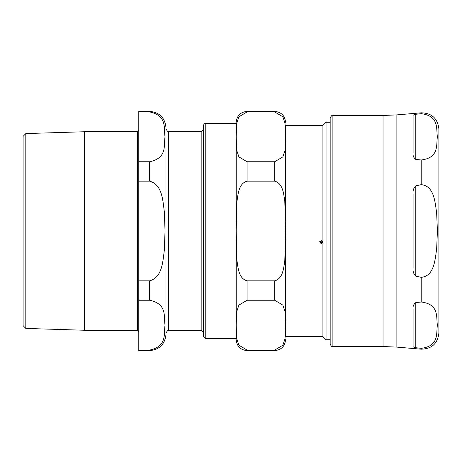 <?xml version="1.0" encoding="UTF-8"?>
<svg xmlns="http://www.w3.org/2000/svg" width="462" height="462" viewBox="0 0 462 462"><rect width="100%" height="100%" fill="white"/><g stroke="black" fill="none" stroke-linecap="round" stroke-linejoin="round"><path stroke-width="0.69" d="M285.551 336.602L285.551 330.197L285.551 336.602L322.921 336.602L322.921 243.099L322.482 242.85L321.373 243.387L320.397 243.018L320.114 241.528L319.386 241.118L320.27 241.274L321.373 240.731L322.355 241.1L322.921 242.752L322.921 125.398L285.551 125.398L285.551 131.803L285.551 125.398M247.083 161.752L274.676 161.752L282.854 156.895L285.025 150.404L285.551 136.839L285.025 123.273L282.854 116.788L274.676 111.925L247.083 111.925L238.906 116.788L236.735 123.273L236.215 136.839L236.735 150.404L238.906 156.895L247.083 161.752L247.083 181.173C238.6 183.46 238.08 194.352 236.96 201.409L236.215 231L236.96 260.591C238.08 267.648 238.6 278.54 247.083 280.827L247.083 300.248L238.906 305.105L236.735 311.596L236.215 325.161L236.735 338.727L238.906 345.212L247.083 350.075L247.083 350.6C240.483 349.953 236.856 346.333 236.215 339.726M247.083 280.827L274.676 280.827C283.16 278.54 283.68 267.648 284.806 260.591L285.551 231L284.806 201.409C283.68 194.352 283.16 183.46 274.676 181.173L247.083 181.173M285.551 141.874L285.551 220.923M247.083 350.075L274.676 350.075L282.854 345.212L285.025 338.727L285.551 325.161L285.025 311.596L282.854 305.105L274.676 300.248L247.083 300.248M285.551 241.077L285.551 320.126M236.215 220.923L236.215 141.874M236.215 320.126L236.215 241.077M236.215 131.803L236.215 123.36L205.769 123.36A2.177 2.177 0 0 0 203.592 125.537L203.592 336.463L203.592 332.369L201.848 330.625L201.848 131.375L168.688 131.375C168.012 132.063 167.105 131.156 165.968 128.661M236.215 338.64L236.215 330.197L236.215 338.64L205.769 338.64L205.769 123.36M322.21 242.7L320.385 241.609L320.305 242.059L321.373 243.093L322.21 242.7L320.385 241.678L320.305 242.059M322.366 242.371L322.135 241.245L321.373 240.962L320.541 241.418L322.366 242.446L322.135 241.314L321.373 241.031L320.541 241.418M322.921 243.099L322.921 242.752M320.114 241.528L319.386 241.054M323.215 243.185L322.482 242.775L321.373 243.307L320.397 242.937L319.999 241.99M322.753 241.99L322.638 242.596M201.848 131.375L203.592 129.631L203.592 125.537M326.051 122.274L326.051 339.726L330.174 339.726L330.174 343.803L330.174 118.197L330.174 122.274L326.051 122.274L322.921 125.398M415.794 159.402L415.794 114.276C413.657 114.715 412.751 115.252 413.08 115.887C412.751 115.252 413.657 114.715 415.794 114.276L421.205 113.681C439.576 115.939 436.024 129.245 437.416 136.839C436.024 144.433 439.576 157.738 421.205 159.996L415.794 159.402C413.657 157.802 412.751 155.694 413.08 153.084L413.08 115.887M415.794 185.868L421.205 184.679C434.257 185.788 435.089 202.506 436.648 213.028L437.416 231L436.648 248.972C435.089 259.494 434.257 276.212 421.205 277.321L415.794 276.132C413.657 274.087 412.751 271.442 413.08 268.197L413.08 193.803C412.751 190.558 413.657 187.913 415.794 185.868L415.794 276.132M415.794 302.598L421.205 302.004C439.576 304.262 436.024 317.567 437.416 325.161C436.024 332.756 439.576 346.061 421.205 348.319L415.794 347.724C413.657 347.285 412.751 346.748 413.08 346.113L413.08 308.916C412.751 306.306 413.657 304.198 415.794 302.598L415.794 347.724C413.657 347.285 412.751 346.748 413.08 346.113M396.875 347.112L396.875 114.888L383.044 115.477L383.044 346.523L396.875 347.112L421.205 349.185C431.826 348.902 437.722 343.485 438.9 332.935L438.9 129.065C437.722 118.515 431.826 113.098 421.205 112.815L421.205 113.681M25.814 133.57L23.1 136.371L23.1 325.629L25.814 328.43L25.814 133.57L84.367 131.745L84.367 330.255L137.428 330.255L138.785 331.612M138.785 111.925L149.659 111.925C167.602 115.719 163.588 128.655 165.038 136.839C163.588 145.022 167.602 157.964 149.659 161.752L138.785 161.752L138.785 111.4L149.659 111.4C159.563 112.364 165.003 117.804 165.968 127.708L165.968 334.292C165.003 344.196 159.563 349.636 149.659 350.6L149.659 350.075L138.785 350.075L138.785 300.248L149.659 300.248C167.602 304.036 163.588 316.978 165.038 325.161C163.588 333.345 167.602 346.281 149.659 350.075M149.659 181.173C162.381 184.679 162.774 200.52 164.328 211.735L165.038 231L164.328 250.265C162.774 261.48 162.381 277.321 149.659 280.827L138.785 280.827L138.785 181.173L149.659 181.173L149.659 161.752M138.785 161.752L138.785 181.173M138.785 280.827L138.785 300.248M138.785 350.075L138.785 350.6L149.659 350.6M137.428 330.255L137.428 131.745L84.367 131.745M274.676 161.752L274.676 181.173M274.676 280.827L274.676 300.248M247.083 111.925L247.083 111.4L274.676 111.4L274.676 111.925M274.676 350.075L274.676 350.6C281.277 349.953 284.904 346.333 285.551 339.726M421.205 184.679L421.205 159.996M421.205 302.004L421.205 277.321M421.205 349.185L421.205 348.319M383.044 346.523L332.888 346.523L332.888 115.477C332.23 114.784 331.323 115.691 330.174 118.197M165.968 333.339C167.105 330.844 168.012 329.937 168.688 330.625L168.688 131.375M149.659 280.827L149.659 300.248M149.659 111.4L149.659 111.925M274.676 111.4C281.277 112.047 284.904 115.667 285.551 122.274M247.083 111.4C240.483 112.047 236.856 115.667 236.215 122.274M247.083 350.6L274.676 350.6M205.769 338.64L203.592 336.463M322.921 336.602L326.051 339.726M332.888 346.523C332.086 345.882 331.733 347.811 330.174 343.803M383.044 115.477L332.888 115.477M396.875 114.888L421.205 112.815M25.814 328.43L84.367 330.255M168.688 330.625L201.848 330.625M137.428 131.745L138.785 130.388"/></g></svg>
